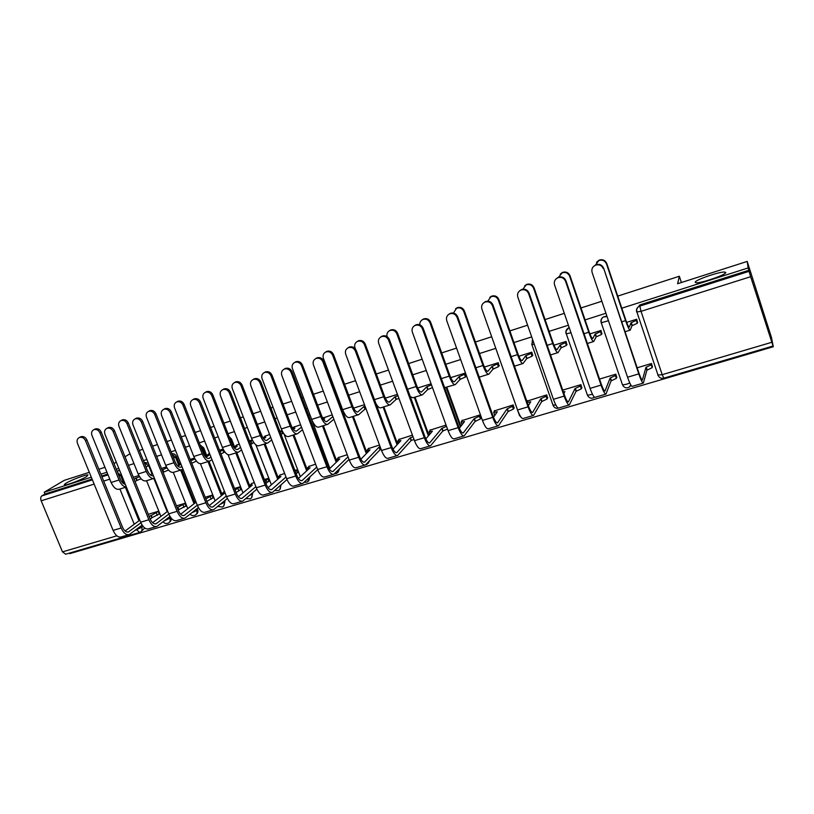<?xml version="1.0" encoding="UTF-8"?>
<svg xmlns="http://www.w3.org/2000/svg" width="814" height="814" viewBox="0 0 814 814"><rect width="100%" height="100%" fill="white"/><g stroke="black" fill="none" stroke-linecap="round" stroke-linejoin="round"><path stroke-width="1.22" d="M86.61 476.607C81.726 479.7 66.565 485.429 64.652 484.9C63.94 484.778 64.438 484.177 66.178 483.129C71.256 479.985 86.04 474.42 88.004 474.908L86.61 476.607M725.742 272.507C726.617 274.572 701.088 283.414 696.163 282.763L695.187 282.265C694.79 280.067 719.627 271.479 724.745 272.049L725.742 272.507M148.352 463.125L144.485 462.403M179.375 463.827L176.465 456.501C175.448 454.426 173.911 453.5 171.846 453.713M206.675 455.341L203.734 447.863L200.132 445.014M234.951 447.904L231.512 439.082L229.121 436.538M262.688 437.556L258.984 428.744M606.857 316.025L603.469 316.941L607.051 316.585M69.566 553.062L69.811 553.642L773.3 346.744L750.65 276.709L641.035 311.335L662.189 374.684L771.601 342.348M617.745 296.113L679.344 276.241L677.614 283.73L747.201 261.426L771.448 337.434L773.3 346.744M89.316 472.313L64.265 480.341L44.241 492.216L91.321 477.208M747.201 261.426L748.158 267.938L621.804 308.191M605.921 313.258L585.083 319.892M568.396 325.213L549.135 331.349M531.684 336.904L513.96 342.552M495.787 348.341L479.517 353.53M460.653 359.544L445.787 364.275M426.271 370.492L412.759 374.796M392.613 381.217L380.403 385.114M359.656 391.717L348.687 395.207M338.451 398.473L337.871 398.657M327.381 402.004L317.613 405.118M307.488 408.333L306.125 408.77M295.757 412.077L287.149 414.814M277.147 418.009L275.03 418.681M264.784 421.947L257.285 424.338M247.395 427.482L244.546 428.388M234.422 431.613L227.991 433.669M218.223 436.782L214.672 437.912M204.67 441.096L199.267 442.816M189.611 445.899L185.378 447.242M175.498 450.396L171.082 451.801M161.538 454.843L156.664 456.389M146.896 459.503L143.437 460.612M133.984 463.614L128.5 465.364M118.834 468.447L116.3 469.251M106.96 472.232L100.865 474.165M139.336 450.427L142.796 449.308M152.564 446.153L157.438 444.586M166.992 441.503L171.398 440.079M181.278 436.894L185.511 435.531M195.167 432.417L200.57 430.677M210.572 427.452L214.123 426.302M223.891 423.148L230.321 421.072M240.445 417.816L243.294 416.89M253.174 413.705L260.673 411.284M270.92 407.977L273.046 407.295M283.048 404.07L291.656 401.292M302.025 397.944L303.388 397.507M313.502 394.241L323.27 391.096M333.771 387.708L334.34 387.525M344.587 384.218L355.545 380.687M376.292 373.992L388.512 370.055M408.659 363.553L422.171 359.198M441.697 352.9L456.562 348.097M475.427 342.012L491.697 336.772M509.869 330.901L527.604 325.183M545.054 319.556L564.316 313.339M581.003 307.957L601.851 301.231M113.991 463.563L116.28 462.149M125.03 456.786L129.996 453.734M98.86 469.251L104.945 467.297M139.367 532.519L65.68 554.212L62.485 551.882L41.188 500.824C40.395 498.544 40.588 496.916 41.768 495.94L92.399 479.863M44.241 492.216L44.994 494.017L41.768 495.94M636.802 311.65L636.67 311.986C636.06 309.574 636.843 307.702 639.021 306.349L749.053 271.337L748.158 267.938M749.053 271.337L750.65 276.709M616.676 377.533L615.852 374.186L599.542 379.08M601.79 333.842L600.997 330.443L589.926 333.923M581.735 387.973L580.942 384.656L562.728 390.11M566.809 344.79L566.056 341.422L553.998 345.207M547.507 398.188L546.733 394.902L527.431 401.017M532.549 355.514L531.827 352.167L518.844 356.247M513.97 408.201L513.227 404.945L494.302 410.928M498.982 366.015L498.29 362.698L484.411 367.053M481.105 418.02L480.392 414.784L461.843 420.645M466.086 376.302L465.425 373.016L450.702 377.635M446.072 425.071L430.016 430.179M412.433 435.144L398.809 439.519M379.487 445.024L368.213 448.677M332.214 414.835L323.189 417.938M347.212 454.69L338.197 457.661M300.6 424.766L293.742 427.177M315.598 464.163L308.75 466.483M296.968 473.005L297.486 472.842L296.367 469.932L294.861 470.38M281.858 433.954L282.499 433.75L281.359 430.799L279.863 431.278M269.617 434.493L264.855 436.243M284.625 473.453L279.863 475.132M268.284 481.573L268.834 481.41L267.704 478.52L264.387 479.517M253.174 442.928L253.744 442.48M239.255 444.027L236.498 445.136M254.263 482.549L251.506 483.628M240.13 489.977L240.7 489.804L239.581 486.945L234.503 488.471M209.503 453.367L208.679 453.866M224.491 491.463L223.677 491.961M212.505 498.229L213.085 498.056L211.966 495.217L205.199 497.252M185.368 506.328L185.968 506.145L184.849 503.347L176.465 505.86M158.73 514.285L159.351 514.092L158.231 511.324L148.28 514.306M181.746 469.78L194.434 501.668M197.171 508.557L197.66 509.778L196.744 510.51C197.395 512.555 196.917 514.072 195.289 515.069C193.356 516.045 191.636 515.74 190.15 514.153M209.015 461.273L221.744 493.589M224.583 500.783L224.939 501.699L224.064 502.421C224.715 504.477 224.216 506.013 222.578 507.02L217.714 506.45M236.793 452.625L250.152 486.864M252.513 492.908L251.892 494.179C252.543 496.245 252.035 497.802 250.376 498.829L245.869 498.606M265.099 443.813L278.53 478.571M280.983 484.93L280.25 485.785C280.891 487.861 280.372 489.428 278.693 490.486L274.654 490.588M293.946 434.829L307.448 470.156M323.351 425.681L336.935 461.609M353.317 416.351L366.992 452.94M383.872 406.837L397.659 444.139M415.028 397.13L428.958 435.236M446.815 387.24L460.897 426.241M488.512 374.257L479.222 377.147L493.508 417.185L497.293 411.782L493.722 412.403L494.586 410.531M681.399 282.519L679.344 276.241M652.36 366.88L651.505 363.502L637.179 367.796M637.515 322.67L636.69 319.241L626.627 322.395M138.879 475.539L133.313 477.289M431.094 383.791L417.684 388.003M397.446 394.363L385.337 398.158M364.489 404.7L353.703 408.089M252.289 439.926L249.379 440.842M223.117 449.094L219.505 450.223M194.505 458.079L190.211 459.422M166.432 466.89L161.487 468.437M169.454 522.222L169.454 522.222C171.032 521.255 171.51 519.78 170.889 517.775M196.276 514.295C197.843 513.288 198.311 511.782 197.66 509.778M223.585 506.227L224.939 501.699M251.414 497.995L252.727 493.467M279.762 489.601L281.044 485.083M308.659 481.043L310.002 476.872M338.115 472.313L339.53 468.793M368.152 463.4L369.505 460.836M532.712 339.855L532.122 340.944M569.149 327.401L566.239 330.728M629.66 386.396L630.931 385.195M44.994 494.017L92.074 479.049M101.628 476.017L107.713 474.074M117.053 471.113L119.668 470.492M141.27 531.42L144.76 528.001M748.89 270.258L640.313 304.772L637.047 308.252M596.509 262.281L599.124 260.134C602.686 259.086 605.24 260.215 606.786 263.512L625.803 320.075C627.462 324.847 628.622 327.187 629.283 327.116L630.992 322.812L631.969 325.722L630.25 330.118C629.364 330.23 627.808 327.065 625.559 320.645L606.501 263.95C604.955 260.643 602.391 259.513 598.819 260.551L595.288 265.272M630.992 322.812L636.314 320.39L637.291 323.29L631.969 325.722M637.688 322.212L637.291 323.29M636.711 319.322L636.314 320.39M603.347 268.681C601.75 265.293 599.124 264.123 595.451 265.201C592.439 266.768 591.32 269.18 592.104 272.415L627.563 377.228L638.766 373.891L603.652 268.223L638.98 373.168C640.608 377.828 641.747 380.097 642.399 379.996L645.929 367.328L651.19 364.814L651.515 363.543M593.091 266.961L595.777 264.754C599.44 263.685 602.055 264.835 603.652 268.223M645.929 367.328L646.896 370.207L643.365 383.079C642.49 383.221 640.964 380.158 638.766 373.891M652.472 366.402L652.156 367.694L646.896 370.207M643.172 383.129L632.254 386.345C631.318 386.518 629.761 383.475 627.563 377.228M560.236 274.115L562.505 272.395C565.984 271.388 568.487 272.517 570.024 275.763L589.082 331.634C590.761 336.335 592.002 338.634 592.796 338.512L595.156 334.045L596.133 336.925L593.752 341.483C592.684 341.646 591.015 338.563 588.756 332.224L569.647 276.221C568.111 272.965 565.598 271.845 562.108 272.853L558.709 277.116M595.156 334.045L600.498 331.624L601.475 334.493L596.133 336.925M602.004 333.404L601.475 334.493M601.037 330.555L600.498 331.624M524.664 285.816L526.668 284.401C530.077 283.435 532.529 284.554 534.055 287.749L553.144 342.938C554.843 347.588 556.155 349.827 557.081 349.664L560.063 345.055L561.039 347.893L558.038 352.604C556.786 352.828 555.026 349.806 552.737 343.559L533.597 288.237C532.071 285.022 529.599 283.903 526.19 284.88L522.853 289.194M560.063 345.055L565.425 342.633L566.402 345.462L561.039 347.893M567.073 344.363L566.402 345.462M566.096 341.544L565.425 342.633M489.794 297.364L491.605 296.154C494.922 295.217 497.344 296.327 498.85 299.481L517.979 354.009C519.688 358.598 521.072 360.785 522.13 360.582L525.691 355.82L526.668 358.628L523.076 363.492C521.652 363.766 519.79 360.816 517.48 354.65L498.31 299.99C496.794 296.825 494.373 295.716 491.046 296.652L487.749 301.17M525.691 355.82L531.074 353.408L532.051 356.206L526.668 358.628M532.844 355.097L532.051 356.206M531.868 352.299L531.074 353.408M565.537 281.237C563.949 277.9 561.375 276.74 557.794 277.767C554.843 279.304 553.754 281.675 554.548 284.89L590.079 388.38L601.047 385.114L565.537 281.237L565.934 280.759L601.353 384.381C602.991 388.98 604.212 391.198 604.995 391.046L610.124 378.032L615.404 375.529L615.883 374.267M555.881 279.06L558.211 277.289C561.782 276.261 564.356 277.421 565.934 280.759M610.124 378.032L611.1 380.881L605.962 394.098C604.894 394.302 603.255 391.31 601.047 385.114M616.839 377.096L616.371 378.368L611.1 380.881M605.728 394.169L595.085 397.303C593.966 397.517 592.297 394.546 590.079 388.38M528.561 293.518C526.994 290.222 524.47 289.072 520.97 290.059C518.07 291.565 517.012 293.905 517.816 297.09L553.428 399.298L564.153 396.103L528.561 293.518L529.049 293.009L564.54 395.35C566.198 399.878 567.49 402.055 568.416 401.862L575.06 388.522L580.372 386.019L580.972 384.747M519.413 291.025L521.479 289.56C524.959 288.573 527.482 289.723 529.049 293.009M575.06 388.522L576.037 391.331L569.362 404.884C568.121 405.138 566.381 402.208 564.153 396.103M581.939 387.545L581.338 388.817L576.037 391.331M563.38 391.982L564.865 391.575L563.888 393.447M569.088 404.955L558.719 408.018C557.427 408.292 555.667 405.382 553.428 399.298M492.399 305.525C490.852 302.279 488.359 301.129 484.951 302.086C482.102 303.561 481.084 305.871 481.888 309.015L517.562 409.971L528.052 406.847L492.399 305.525L492.969 304.996L528.53 406.074C530.199 410.551 531.562 412.678 532.61 412.454L540.72 398.789L546.041 396.286L546.774 395.014M483.689 302.808L485.541 301.567C488.939 300.61 491.422 301.75 492.969 304.996M540.72 398.789L541.697 401.567L533.557 415.425C532.132 415.74 530.301 412.881 528.052 406.847M547.741 397.781L547.018 399.064L541.697 401.567M527.686 400.61L526.994 401.709M527.258 402.462L530.728 401.78L528.367 405.616M533.241 415.527L523.137 418.498C521.672 418.823 519.81 415.985 517.562 409.971M455.626 308.72L457.264 307.651C460.51 306.746 462.891 307.855 464.387 310.968L483.536 364.845C485.266 369.373 486.711 371.52 487.891 371.276L492.022 366.381L493.009 369.149L488.838 374.155C487.25 374.481 485.297 371.601 482.977 365.506L463.766 311.497C462.271 308.374 459.89 307.265 456.634 308.17L453.408 313.024M492.022 366.381L497.425 363.96L498.402 366.727L493.009 369.149M499.318 365.598L498.402 366.727M498.341 362.841L497.425 363.96M422.13 319.871L423.646 318.915C426.821 318.04 429.161 319.139 430.647 322.212L449.816 375.468C451.556 379.935 453.072 382.031 454.365 381.746L459.035 376.719L460.022 379.456L455.301 384.595C453.561 384.971 451.516 382.153 449.175 376.139L429.955 322.761C428.459 319.688 426.119 318.579 422.934 319.454C420.716 320.502 419.678 322.283 419.821 324.796M459.035 376.719L464.448 374.298L465.435 377.035L460.022 379.456M466.463 375.895L465.435 377.035M465.486 373.158L464.448 374.298M454.945 384.707L444.627 387.657M457.03 317.277C455.484 314.072 453.042 312.932 449.715 313.858C446.917 315.293 445.919 317.572 446.744 320.685L482.458 420.431L492.724 417.368L457.03 317.277L457.672 316.717L493.284 416.575C494.963 421.001 496.398 423.077 497.578 422.812L507.081 408.852L512.423 406.359L513.268 405.067M448.687 314.397L450.376 313.309C453.703 312.383 456.135 313.522 457.672 316.717M507.081 408.852L508.048 411.599L498.504 425.753C496.916 426.119 494.993 423.321 492.724 417.368M514.234 407.804L513.39 409.096L508.048 411.599M498.148 425.864L488.308 428.764C486.68 429.131 484.727 426.353 482.458 420.431M422.405 328.764C420.879 325.61 418.477 324.481 415.221 325.366C412.474 326.78 411.518 329.019 412.342 332.112L448.097 430.657L458.15 427.665L422.405 328.764L423.138 328.184L458.791 426.851C460.48 431.217 461.976 433.252 463.268 432.946L474.114 418.711L479.466 416.219L480.433 414.916M414.407 325.783L415.964 324.796C419.22 323.911 421.611 325.04 423.138 328.184M474.114 418.711L475.091 421.428L464.194 435.866C462.454 436.273 460.439 433.536 458.15 427.665M481.4 417.623L480.443 418.925L475.091 421.428M462.149 420.248L461.121 422.181L464.519 421.581L459.33 428.245M463.797 435.978L454.212 438.807C452.421 439.234 450.386 436.508 448.097 430.657M389.306 330.82L390.72 329.945C393.823 329.1 396.123 330.199 397.598 333.231L416.788 385.856C418.538 390.272 420.116 392.317 421.52 392.002L426.709 386.843L427.696 389.56L422.456 394.821C420.553 395.248 418.437 392.49 416.076 386.548L396.835 333.801C395.36 330.759 393.06 329.66 389.937 330.504C387.474 331.736 386.508 333.76 387.067 336.579M426.709 386.843L431.491 384.89M432.478 387.606L427.696 389.56M422.059 394.943L412.891 397.792L410.266 396.611M357.122 341.565L358.455 340.751C361.508 339.937 363.756 341.025 365.232 344.017L384.432 396.042C386.192 400.407 387.83 402.411 389.346 402.055L395.024 396.774L396.011 399.46L390.262 404.843C388.227 405.321 386.019 402.625 383.659 396.744L364.397 344.607C362.932 341.605 360.663 340.517 357.621 341.331C355.036 342.663 354.151 344.8 354.965 347.751L355.382 348.891M395.024 396.774L397.944 395.726M398.931 398.412L396.011 399.46M389.845 404.975L380.901 407.763C379.487 408.302 377.798 406.847 375.854 403.378M325.58 352.106L326.852 351.343C329.833 350.549 332.061 351.628 333.516 354.589L352.727 406.023C354.497 410.327 356.186 412.291 357.804 411.904L363.96 406.512L364.947 409.167L358.72 414.662C356.542 415.181 354.263 412.545 351.882 406.746L332.621 355.189C331.156 352.228 328.937 351.149 325.946 351.943C323.412 353.235 322.558 355.352 323.372 358.272L342.633 409.656C345.024 415.435 347.324 418.06 349.542 417.521L358.272 414.804M363.96 406.512L365.028 406.166M366.015 408.821L364.947 409.167M333.862 419.22L327.798 424.287C325.488 424.857 323.138 422.273 320.747 416.534L301.485 365.567C300.03 362.637 297.843 361.569 294.912 362.332C292.43 363.614 291.595 365.69 292.419 368.589L311.681 419.393C314.082 425.101 316.453 427.665 318.803 427.096L327.32 424.44M294.658 362.444L295.879 361.721C298.799 360.948 300.987 362.027 302.432 364.947L321.652 415.801C323.433 420.055 325.173 421.978 326.892 421.56L332.875 416.595M323.707 417.511L322.782 418.274M323.351 419.22L324.633 418.844L323.646 419.658M302.493 429.741L297.486 433.73C295.055 434.33 292.633 431.807 290.222 426.139L270.96 375.732C269.515 372.843 267.358 371.774 264.489 372.527C262.047 373.768 261.243 375.834 262.077 378.693L281.339 428.937C283.75 434.584 286.192 437.098 288.655 436.477L296.978 433.893M264.347 372.588L265.517 371.886C268.386 371.143 270.533 372.212 271.978 375.091L291.188 425.386C292.979 429.599 294.77 431.471 296.581 431.023L301.495 427.136M294.292 426.74L292.511 428.144M292.867 428.693L294.933 428.154L293.366 429.395M271.723 439.967L267.755 442.989C265.201 443.63 262.719 441.147 260.297 435.551L241.036 385.704C239.601 382.845 237.485 381.786 234.666 382.509C232.275 383.74 231.491 385.765 232.326 388.604L251.587 438.298C254.009 443.874 256.512 446.337 259.106 445.685L267.226 443.152M234.605 382.539L235.755 381.858C238.563 381.135 240.679 382.193 242.114 385.053L261.325 434.788C263.115 438.95 264.957 440.791 266.86 440.313L270.726 437.383M282.407 433.516L281.105 434.534M265.425 435.805L263.217 437.84L265.802 437.281L263.675 438.899M281.43 430.962L280.128 431.969M241.555 449.918L238.604 452.065C235.928 452.747 233.384 450.315 230.952 444.78L211.701 395.482C210.277 392.653 208.18 391.595 205.433 392.307C203.083 393.508 202.32 395.512 203.164 398.321L222.415 447.476C224.837 452.991 227.401 455.402 230.108 454.711L238.044 452.238M205.464 392.287L206.563 391.636C209.32 390.934 211.406 391.992 212.83 394.81L232.031 444.006C233.832 448.117 235.724 449.918 237.708 449.42L240.557 447.354M253.744 442.49L250.793 444.495M237.098 444.698L234.737 446.784L237.21 446.245L234.544 448.209M249.806 441.961L251.068 441.229L252.055 443.762M252.432 440.211L251.068 441.229M211.955 459.615L210.002 460.968C207.214 461.691 204.609 459.31 202.177 453.836L182.936 405.067C181.512 402.269 179.456 401.221 176.75 401.913C174.44 403.093 173.708 405.077 174.552 407.855L193.793 456.471C196.225 461.925 198.86 464.295 201.668 463.563L209.422 461.151M176.923 401.811L177.94 401.231C180.637 400.539 182.692 401.597 184.106 404.375L203.307 453.052C205.108 457.112 207.051 458.882 209.117 458.343L210.958 457.071M224.796 451.892L220.991 454.029M209.3 453.429L206.787 455.555L209.157 455.036L205.962 457.305M220.004 451.516L222.863 450.081L223.85 452.584M223.412 449.684L222.863 450.081M388.532 340.018C387.006 336.904 384.656 335.775 381.461 336.64C378.775 338.014 377.849 340.232 378.673 343.294L414.458 440.669L424.308 437.739L388.532 340.018L389.326 339.418L425.01 436.915C426.719 441.229 428.276 443.213 429.68 442.877L441.799 428.368L446.55 426.383M380.82 336.945L382.285 336.05C385.46 335.185 387.81 336.314 389.326 339.418M441.799 428.368L442.775 431.054L430.586 445.767C428.703 446.225 426.607 443.549 424.308 437.739M447.527 429.07L442.775 431.054M430.352 429.782L429.151 431.756L432.397 431.186L425.834 438.909M429.924 434.096L429.151 431.756M430.168 445.889L420.818 448.646C418.884 449.114 416.758 446.459 414.458 440.669M355.362 351.038C353.846 347.954 351.536 346.835 348.412 347.67C345.777 349.023 344.871 351.21 345.716 354.232L381.512 450.478L391.158 447.608L355.362 351.038L356.227 350.417L391.941 446.774C393.65 451.027 395.268 452.971 396.784 452.604L410.134 437.84L413.034 436.803M347.924 347.893L349.298 347.059C352.411 346.225 354.721 347.344 356.227 350.417M410.134 437.84L411.111 440.496L397.68 455.464C395.645 455.962 393.467 453.347 391.158 447.608M414.011 439.458L411.111 440.496M399.175 439.122L397.802 441.147L400.915 440.598L393.009 449.216M397.222 455.596L388.105 458.282C386.029 458.791 383.832 456.196 381.512 450.478M322.883 361.823C321.377 358.781 319.098 357.672 316.046 358.475C313.461 359.808 312.586 361.965 313.431 364.957L349.247 460.093L358.689 457.275L322.883 361.823L323.819 361.182L359.534 456.42C361.263 460.632 362.932 462.535 364.55 462.138L379.08 447.13L380.148 446.794M315.69 358.638L317.002 357.845C320.044 357.041 322.324 358.15 323.819 361.182M379.08 447.13L380.057 449.755L365.445 464.967C363.268 465.506 361.019 462.942 358.689 457.275M381.125 449.42L380.057 449.755M368.6 448.28L367.063 450.366L370.034 449.827L360.836 459.228M368.854 461.528L366.931 464.468L356.064 467.724C353.846 468.274 351.577 465.73 349.247 460.093M291.066 372.385C289.581 369.383 287.342 368.274 284.351 369.068C281.807 370.36 280.962 372.497 281.817 375.458L317.633 469.505L326.892 466.748L291.066 372.385L292.073 371.723L327.798 465.883C329.528 470.034 331.257 471.896 332.967 471.469L348.016 456.827M284.106 369.169L285.368 368.416C288.349 367.633 290.588 368.732 292.073 371.723M338.614 457.275L336.915 459.391L339.764 458.882L329.304 468.966M349.002 459.432L333.852 474.267C331.542 474.847 329.222 472.344 326.892 466.748M333.333 474.42L324.654 476.984C322.313 477.574 319.973 475.081 317.633 469.505M259.91 382.733C258.425 379.772 256.217 378.673 253.286 379.436C250.804 380.708 249.979 382.804 250.834 385.744L286.66 478.724L295.726 476.027L259.91 382.733L260.968 382.061L296.693 475.142C298.433 479.253 300.213 481.074 302.025 480.616L316.707 467.073M253.154 379.487L254.365 378.764C257.295 378.001 259.493 379.1 260.968 382.061M309.188 466.086L307.336 468.254L310.063 467.765L298.392 478.449M317.694 469.647L302.889 483.394C300.458 484.004 298.077 481.552 295.726 476.027M302.35 483.557L293.885 486.05C291.412 486.67 289.011 484.238 286.66 478.724M229.375 392.867C227.9 389.947 225.732 388.848 222.863 389.591C220.421 390.842 219.627 392.918 220.482 395.818L256.288 487.769L265.181 485.113L229.375 392.867L230.494 392.185L266.209 484.228C267.959 488.288 269.78 490.069 271.683 489.59L285.989 477.004M222.812 389.611L223.992 388.909C226.862 388.176 229.029 389.265 230.494 392.185M280.311 474.735L278.317 476.953L280.922 476.475L268.091 487.708M295.177 471.194L296.428 470.085M297.395 472.608L296.154 473.738M286.986 479.548L272.548 492.338C269.994 492.989 267.541 490.577 265.181 485.113M271.978 492.501L263.716 494.932C261.121 495.604 258.649 493.213 256.288 487.769M199.45 402.808C197.985 399.918 195.848 398.829 193.03 399.552C190.639 400.773 189.876 402.828 190.741 405.698L226.526 496.632L235.246 494.037L199.45 402.808L200.631 402.106L236.325 493.131C238.085 497.14 239.957 498.89 241.941 498.382L255.861 486.65M193.111 399.511L194.231 398.85C197.029 398.138 199.165 399.216 200.631 402.106M251.984 483.231L249.837 485.48L252.33 485.032L238.38 496.754M264.906 480.85L267.765 478.673M268.742 481.176L265.883 483.363M256.888 489.153L242.796 501.098C240.13 501.79 237.607 499.43 235.246 494.037M242.196 501.282L234.137 503.652C231.43 504.354 228.897 502.014 226.526 496.632M170.116 412.545C168.661 409.696 166.555 408.618 163.797 409.31C161.447 410.51 160.704 412.535 161.579 415.384L197.344 505.321L205.891 502.767L170.116 412.545L171.347 411.823L207.031 501.862C208.791 505.83 210.704 507.539 212.769 507L226.292 496.031M164.011 409.188L165.049 408.597C167.796 407.906 169.892 408.974 171.347 411.823M224.165 491.564L221.876 493.854L224.267 493.416L209.239 505.596M235.114 490.028L239.642 487.098M240.608 489.58L236.091 492.521M227.36 498.494L213.614 509.696C210.836 510.419 208.262 508.109 205.891 502.767M212.993 509.879L205.128 512.199C202.31 512.932 199.715 510.632 197.344 505.321M182.926 469.068L181.939 469.709C179.049 470.461 176.384 468.131 173.942 462.718L154.711 414.468C153.307 411.711 151.272 410.663 148.616 411.335C146.357 412.495 145.645 414.448 146.489 417.206L165.72 465.303C168.162 470.696 170.848 473.015 173.769 472.252L181.339 469.892M148.921 411.162L149.857 410.643C152.503 409.971 154.528 411.009 155.942 413.766L175.122 461.925C176.933 465.934 178.907 467.663 181.064 467.114L181.929 466.554M196.388 461.08L191.738 463.278M180.525 463.024L179.345 464.163L180.871 463.899M177.93 466.219L180.962 464.122M190.751 460.795L194.943 458.913M141.351 422.1C139.906 419.271 137.831 418.203 135.134 418.884C132.824 420.065 132.112 422.059 132.987 424.877L168.722 513.838L177.106 511.345L141.351 422.1L142.643 421.367L178.297 510.419C180.057 514.346 182.021 516.025 184.168 515.466L197.283 505.179M135.47 418.691L136.426 418.152C139.123 417.48 141.198 418.549 142.643 421.367M195.533 500.783L194.424 502.075L195.971 501.872M180.657 514.234L196.082 502.157M205.861 498.911L212.027 495.38M212.993 497.832L206.837 501.373M198.402 507.58L185.002 518.131C182.112 518.884 179.487 516.625 177.106 511.345M184.351 518.315L176.669 520.584C173.748 521.347 171.103 519.098 168.722 513.838M154.426 478.266L154.395 478.286C151.404 479.07 148.687 476.78 146.235 471.438L127.025 423.687C125.621 420.96 123.626 419.922 121.021 420.573C118.803 421.713 118.111 423.646 118.966 426.373L138.166 473.972C140.619 479.304 143.356 481.573 146.378 480.779L153.775 478.479M121.439 420.35L122.304 419.871C124.908 419.22 126.903 420.258 128.297 422.975L147.466 470.624C149.227 474.511 151.221 476.221 153.419 475.752L153.063 475.854M162.088 469.943L166.972 467.877M162.515 469.658L163.075 472.405M168.498 470.044L163.502 472.12M150.417 474.959L152.523 473.534M113.156 431.461C111.722 428.673 109.676 427.604 107.021 428.266C104.762 429.426 104.07 431.4 104.945 434.188L140.649 522.201L148.87 519.749L113.156 431.461L114.489 430.718L150.112 518.823C151.882 522.69 153.877 524.338 156.105 523.758L168.824 514.102M107.479 428.011L108.374 427.523C111.019 426.872 113.054 427.93 114.489 430.718M177.198 507.692L184.92 503.5M177.605 507.376L178.174 510.124M185.887 505.932L178.581 509.808M152.615 522.7L167.684 511.263M170.004 516.442L156.929 526.404C153.948 527.187 151.251 524.969 148.87 519.749M156.257 526.597L148.758 528.805C145.737 529.599 143.03 527.401 140.649 522.201M126.343 486.945C123.514 486.853 121.083 484.534 119.048 479.985L99.857 432.743C98.463 430.046 96.49 429.009 93.936 429.65C91.758 430.769 91.097 432.672 91.941 435.378L111.131 482.478C113.594 487.749 116.382 489.977 119.495 489.153L126.374 487.006M94.455 429.365L95.269 428.927C97.822 428.296 99.786 429.324 101.18 432.01L120.319 479.161C121.673 482.234 123.321 483.954 125.285 484.33M134.086 479.181L139.489 476.628M135.826 478.022L136.813 480.464L135.073 481.623M141.087 478.774L136.813 480.464M123.402 483.516L124.623 482.712M85.49 440.649C84.066 437.891 82.051 436.833 79.446 437.474C77.228 438.614 76.557 440.567 77.442 443.325L113.105 530.402L121.164 528.001L85.49 440.649L86.874 439.886L122.456 527.055C124.237 530.891 126.272 532.509 128.561 531.898L140.903 522.802M80.016 437.169L80.84 436.721C83.435 436.08 85.45 437.138 86.874 439.886M149.216 516.615L158.292 511.477M150.916 515.354L151.892 517.775L150.203 519.037M159.259 513.878L151.892 517.775M125.112 530.993L139.805 520.136M142.135 525.091L129.385 534.513C126.302 535.327 123.565 533.16 121.164 528.001M128.693 534.717L121.367 536.884C118.254 537.698 115.496 535.541 113.105 530.402M144.322 462.82L148.687 465.618L152.004 473.88M149.216 465.282L145.991 466.961M172.1 454.334L175.498 457.142L178.856 465.577M176.465 456.501L173.606 458.129M200.539 446.031L202.808 448.504L206.207 457.132M203.734 447.863L201.75 449.104M229.833 438.37L233.323 446.611M231.512 439.082L230.413 439.845M566.188 333.435L566.076 333.598C565.455 331.206 566.218 329.375 568.345 328.093L569.261 327.747M121.337 474.603L120.462 475.162L123.759 483.282M125.397 487.311L138.97 520.757M141.056 525.895L141.748 527.625C142.419 529.639 141.962 531.135 140.374 532.102L139.621 532.448L136.335 529.426M143.203 526.526L134.961 530.463M134.239 524.257L119.912 489.021M109.778 479.151L103.693 481.074M94.139 484.096L41.188 500.824M62.485 551.882L116.85 535.816M153.846 478.459L167.175 511.65M169.312 516.971L169.912 518.457C170.574 520.482 170.095 521.988 168.498 522.964C166.382 523.982 164.601 523.565 163.146 521.723M170.859 517.724L164.102 520.991M180.657 470.105L194.047 503.754M196.255 509.289L196.744 510.51L191.85 512.8M207.967 461.599L221.428 495.726M223.708 501.505L224.064 502.421L220.268 504.344M235.795 452.94L249.308 487.566M251.679 493.62L251.892 494.179L249.369 495.604M264.143 444.108L277.727 479.273M280.189 485.632L279.283 486.436M293.03 435.114L306.695 470.848M322.476 425.946L336.223 462.291M352.493 416.605L366.341 453.612M383.099 407.071L397.059 444.8M414.316 397.354L428.398 435.887M446.153 387.444L460.398 426.882M519.281 414.967L519.953 415.476M498.117 355.046L497.842 354.171M552.93 404.955L555.891 405.118M531.807 344.353L532.732 339.896M587.26 394.729L587.454 395.278L592.48 394.271M622.303 384.279L622.517 384.89L626.404 384.279L629.792 382.987M601.281 322.263L601.159 322.497C600.549 320.106 601.312 318.254 603.469 316.941C601.414 318.355 600.732 320.278 601.424 322.731L608.445 320.726M631.023 385.337L629.476 386.996C626.515 388.593 624.185 387.891 622.517 384.89L601.159 322.497M594.495 397.232L594.261 397.395C591.361 398.931 589.092 398.229 587.454 395.278L566.32 333.842L570.98 332.733M339.397 402.727L339.713 401.862M338.828 469.495L336.955 473.3L334.361 473.911M309.249 477.574L307.55 481.98L304.121 482.376M566.076 333.598L566.32 333.842C565.618 331.4 566.3 329.487 568.345 328.093L568.65 327.615M531.725 344.464L534.279 344.332M340.456 405.545L341.046 405.403M309.544 414.835L310.053 415.089M640.313 304.772L639.835 306.013L641.035 311.335L636.67 311.986M118.549 470.634L117.206 471.479M117.613 472.496L120.462 475.162L119.017 475.936M101.954 476.821L108.038 474.888M639.499 305.108L639.021 306.349C636.965 307.794 636.273 309.737 636.965 312.2L658.078 375.325C659.279 377.798 661.202 378.744 663.837 378.164L662.189 374.684L657.753 375.01M631.349 322.71L632.315 325.61M639.804 306.237L638.563 306.634M625.559 320.645L621.703 321.856M647.242 370.105L646.285 367.226M652.156 367.694L651.19 364.814M595.492 333.944L596.469 336.813M588.756 332.224L584.035 333.709M560.388 344.943L561.375 347.782M552.737 343.559L547.181 345.299M498.85 299.481L498.31 299.99M526.017 355.718L526.994 358.526M522.273 360.439L521.713 360.612M517.48 354.65L511.141 356.644M611.436 380.779L610.469 377.93M604.588 390.995L605.138 390.832M616.371 378.368L615.404 375.529M576.373 391.229L575.396 388.42M567.938 401.831L568.589 401.638M581.338 388.817L580.372 386.019M542.022 401.465L541.045 398.687M532.071 412.444L532.824 412.22M547.018 399.064L546.041 396.286M464.387 310.968L463.766 311.497M492.338 366.28L493.325 369.047M488.054 371.133L487.433 371.326M482.977 365.506L475.875 367.735M430.647 322.212L429.955 322.761M459.35 376.617L460.337 379.365M454.548 381.593L453.866 381.807M449.175 376.139L441.351 378.602M508.374 411.497L507.397 408.75M496.978 422.822L497.812 422.568M513.39 409.096L512.423 406.359M475.396 421.326L474.43 418.62M462.617 432.977L463.542 432.702M480.443 418.925L479.466 416.219M397.598 333.231L396.835 333.801M427.014 386.752L428.001 389.468M421.723 391.849L420.98 392.083M416.076 386.548L407.56 389.224M365.232 344.017L364.397 344.607M395.329 396.683L396.316 399.369M389.56 401.892L388.756 402.147M383.659 396.744L374.471 399.633M333.516 354.589L332.621 355.189M364.255 406.42L365.242 409.076M358.048 411.742L357.183 412.016M351.882 406.746L342.633 409.656M302.432 364.947L301.485 365.567M327.147 421.398L326.231 421.683M320.747 416.534L311.681 419.393M271.978 375.091L270.96 375.732M296.856 430.86L295.889 431.155M290.222 426.139L281.339 428.937M242.114 385.053L241.036 385.704M267.145 440.13L266.127 440.455M260.297 435.551L251.587 438.298M212.83 394.81L211.701 395.482M238.014 449.236L236.945 449.572M230.952 444.78L222.415 447.476M184.106 404.375L182.936 405.067M209.432 458.16L208.323 458.506M202.177 453.836L193.793 456.471M443.091 430.962L442.114 428.276M428.978 442.928L429.975 442.623M411.406 440.405L410.429 437.749M396.021 452.665L397.11 452.35M380.352 449.664L379.375 447.039M363.746 462.21L364.906 461.874M332.122 471.56L333.353 471.204M301.129 480.728L302.421 480.341M270.747 489.713L272.11 489.306M240.964 498.514L242.389 498.097M267.104 482.58L266.127 480.067M211.752 507.153L213.237 506.715M238.899 491.005L237.922 488.512M155.942 413.766L154.711 414.468M181.39 466.921L180.23 467.287M195.767 460.246L196.164 461.243M173.942 462.718L165.72 465.303M183.109 515.618L184.656 515.17M211.202 499.267L210.236 496.805M128.297 422.975L127.025 423.687M162.769 469.576L163.756 472.039M153.388 475.671L152.676 475.895M146.235 471.438L138.166 473.972M178.846 509.737L177.869 507.295M155.016 523.931L156.614 523.463M184.015 507.376L183.048 504.934M101.18 432.01L99.857 432.743M136.08 477.94L137.067 480.382M119.048 479.985L111.131 482.478M152.147 517.694L151.17 515.282M127.442 532.081L129.09 531.593M157.326 515.343L156.349 512.932M532.763 339.987L531.929 344.729L553.103 405.464C554.548 408.17 556.644 408.954 559.401 407.814M498.046 354.741L519.454 415.445L521.53 417.796M523.789 418.304L525.661 417.755M490.75 428.042L492.602 427.492M458.363 437.586L460.195 437.047M426.617 446.937L428.429 446.408M339.743 401.923L339.407 402.757M329.863 468.416L309.33 413.197M300.346 476.668L283.903 433.801M271.388 484.829L255.932 444.922M242.989 492.877L228.042 454.7M215.12 500.834L200.478 463.787M187.769 508.669L173.301 472.415M160.928 516.391L146.551 480.728M663.837 378.164L772.873 346.072M724.745 272.049L725.152 273.301M639.804 306.186L638.705 306.532M630.067 330.179L625.03 331.746M593.538 341.554L587.372 343.467M557.783 352.686L550.529 354.945M491.046 296.652L491.605 296.154M522.781 363.583L514.489 366.168M520.97 290.059L521.479 289.56M484.951 302.086L485.541 301.567M456.634 308.17L457.264 307.651M422.934 319.454L423.646 318.915M449.715 313.858L450.376 313.309M494.698 415.14L493.722 412.403M415.221 325.366L415.964 324.796M462.047 424.755L461.121 422.181M389.937 330.504L390.72 329.945M357.621 341.331L358.455 340.751M325.946 351.943L326.852 351.343M294.912 362.332L295.879 361.721M264.489 372.527L265.517 371.886M234.666 382.509L235.755 381.858M263.217 437.84L263.583 438.797M205.433 392.307L206.563 391.636M234.737 446.784L235.124 447.781M176.75 401.913L177.94 401.231M206.787 455.555L207.143 456.471M381.461 336.64L382.285 336.05M348.412 347.67L349.298 347.059M398.555 443.172L397.802 441.147M316.046 358.475L317.002 357.845M367.745 452.177L367.063 450.366M284.351 369.068L285.368 368.416M337.535 461.029L336.915 459.391M253.286 379.436L254.365 378.764M307.906 469.739L307.336 468.254M222.863 389.591L223.992 388.909M278.836 478.306L278.317 476.953M193.03 399.552L194.231 398.85M250.315 486.721L249.837 485.48M163.797 409.31L165.049 408.597M222.324 494.993L221.876 493.854M148.616 411.335L149.857 410.643M179.345 464.163L179.68 465.008M135.134 418.884L136.426 418.152M194.851 503.133L194.424 502.075M121.021 420.573L122.304 419.871M107.021 428.266L108.374 427.523M93.936 429.65L95.269 428.927M79.446 437.474L80.84 436.721M128.052 532.051L128.561 531.898"/></g></svg>
